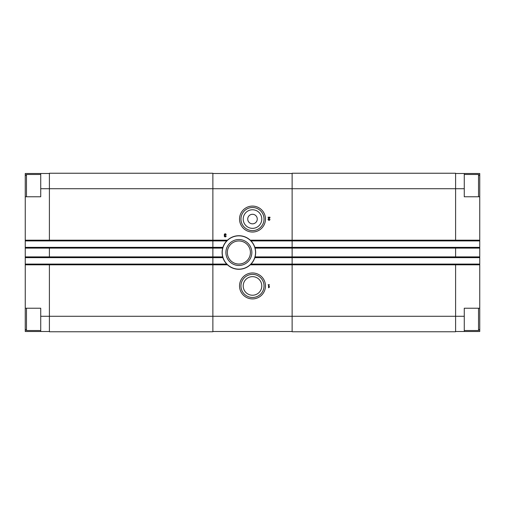 <?xml version="1.0" encoding="UTF-8"?>
<svg xmlns="http://www.w3.org/2000/svg" width="505" height="505" viewBox="0 0 505 505"><rect width="100%" height="100%" fill="white"/><g stroke="black" fill="none" stroke-linecap="round" stroke-linejoin="round"><path stroke-width="0.76" d="M212.87 331.514L292.13 331.514M212.87 264.077L212.87 257.638L212.87 264.077L49.402 264.077L49.402 331.76L212.87 331.76L212.87 264.077L226.732 264.077L227.484 264.822A16.779 16.779 0 0 0 250.265 264.822L251.023 264.077L292.13 264.077L292.13 257.638L292.13 331.76L455.598 331.76L455.598 316.281L464.272 316.281L464.272 308.227L479.75 308.227L479.75 331.514L455.598 331.514M265.478 285.937A12.978 12.978 0 0 0 246.011 274.701A12.978 12.978 0 0 0 246.011 297.174A12.978 12.978 0 0 0 265.478 285.937M269.386 287.175L268.553 287.793L268.553 285.129L268.149 284.7L269.386 284.7L268.982 285.129L268.982 287.175L269.386 286.556L269.386 287.175M261.786 285.937A9.286 9.286 0 0 0 247.854 277.895A9.286 9.286 0 0 0 247.854 293.979A9.286 9.286 0 0 0 261.786 285.937M49.402 331.514L25.25 331.514L25.25 248.107L222.686 248.107A16.779 16.779 0 0 1 222.901 247.362L49.402 247.362L49.402 257.638L212.87 257.638L212.87 240.178L227.484 240.178L226.732 240.923A16.779 16.779 0 0 0 222.901 247.362L222.686 248.107A16.779 16.779 0 0 0 222.686 256.893L222.901 257.638A16.779 16.779 0 0 0 226.732 264.077A16.779 16.779 0 0 0 226.789 264.134M226.998 240.651A16.779 16.779 0 0 1 250.764 240.651A16.779 16.779 0 0 0 250.265 240.178L292.13 240.178L292.13 247.362L292.13 240.923L251.023 240.923L250.265 240.178M251.023 240.923A16.779 16.779 0 0 0 250.966 240.866A16.779 16.779 0 0 1 255.069 248.107A16.779 16.779 0 0 0 254.855 247.362L292.13 247.362L292.13 257.638L254.855 257.638L255.069 256.893A16.779 16.779 0 0 0 255.069 248.107L254.855 247.362A16.779 16.779 0 0 0 251.023 240.923M251.023 264.077A16.779 16.779 0 0 0 255.069 256.893L455.598 256.893L455.598 257.638L292.13 257.638M226.991 264.349A16.779 16.779 0 0 0 227.484 264.822L25.25 264.822M292.13 264.077L455.598 264.077L455.598 264.822L250.265 264.822A16.779 16.779 0 0 0 250.758 264.349M25.25 256.893L222.686 256.893A16.779 16.779 0 0 0 222.901 257.638L212.87 257.638M212.87 247.362L212.87 240.923L226.732 240.923M225.71 235.968L226.145 235.968A0.928 0.928 0 0 1 224.883 236.832A0.928 0.928 0 0 1 224.523 235.349A0.928 0.928 0 0 1 224.883 233.859A0.928 0.928 0 0 1 226.145 234.73L225.71 234.73A0.492 0.492 0 0 0 224.788 234.484A0.436 0.436 0 0 0 225.161 235.134L225.161 235.564A0.436 0.436 0 0 0 224.788 236.214A0.492 0.492 0 0 0 225.71 235.968M269.531 219.372L269.96 219.372A0.928 0.928 0 0 1 268.666 220.224A0.928 0.928 0 0 1 268.395 218.697L269.506 217.636L268.105 217.636L268.105 217.207L269.96 217.207L269.96 217.806L268.692 219.012A0.492 0.492 0 0 0 268.837 219.827A0.492 0.492 0 0 0 269.531 219.372M265.478 219.063A12.978 12.978 0 0 0 246.011 207.826A12.978 12.978 0 0 0 246.011 230.299A12.978 12.978 0 0 0 265.478 219.063M212.87 173.486L292.13 173.486M255.593 252.5A16.722 16.722 0 0 0 230.52 238.019A16.722 16.722 0 0 0 230.52 266.981A16.722 16.722 0 0 0 255.593 252.5M255.536 252.5A16.659 16.659 0 0 0 230.551 238.076A16.659 16.659 0 0 0 230.551 266.924A16.659 16.659 0 0 0 255.536 252.5M251.85 252.5A12.978 12.978 0 0 0 232.388 241.264A12.978 12.978 0 0 0 232.388 263.736A12.978 12.978 0 0 0 251.85 252.5M250.417 252.5A11.539 11.539 0 0 0 233.108 242.507A11.539 11.539 0 0 0 233.108 262.493A11.539 11.539 0 0 0 250.417 252.5M264.039 285.937A11.539 11.539 0 0 0 246.73 275.945A11.539 11.539 0 0 0 246.73 295.93A11.539 11.539 0 0 0 264.039 285.937M257.266 219.063A4.766 4.766 0 0 0 250.114 214.934A4.766 4.766 0 0 0 250.114 223.191A4.766 4.766 0 0 0 257.266 219.063M261.786 219.063A9.286 9.286 0 0 0 247.854 211.021A9.286 9.286 0 0 0 247.854 227.105A9.286 9.286 0 0 0 261.786 219.063M264.039 219.063A11.539 11.539 0 0 0 246.73 209.07A11.539 11.539 0 0 0 246.73 229.055A11.539 11.539 0 0 0 264.039 219.063M40.728 331.514L40.728 308.227L25.25 308.227M212.87 240.923L49.402 240.923L49.402 188.718L40.728 188.718L40.728 196.773L25.25 196.773L25.25 173.486L49.402 173.486M25.25 248.107L25.25 196.773M40.728 188.718L40.728 173.486M25.25 240.178L212.87 240.178L212.87 188.718L49.402 188.718L49.402 173.24L212.87 173.24L212.87 188.718L292.13 188.718L292.13 240.178L455.598 240.178L455.598 240.923L292.13 240.923M49.402 264.077L25.25 264.077M49.402 257.638L25.25 257.638M49.402 247.362L25.25 247.362M49.402 240.923L25.25 240.923M26.487 196.773L26.487 174.477L40.728 174.477M25.25 175.721L26.487 174.477M40.728 330.522L26.487 330.522L26.487 308.227M455.598 173.486L479.75 173.486L479.75 308.227M464.272 173.486L464.272 196.773L479.75 196.773M464.272 316.281L464.272 331.514M292.13 247.362L455.598 247.362L455.598 256.893L479.75 256.893M479.75 264.822L455.598 264.822L455.598 316.281L40.728 316.281M464.272 188.718L455.598 188.718L455.598 173.24L292.13 173.24L292.13 188.718L455.598 188.718L455.598 240.178L479.75 240.178M455.598 240.923L479.75 240.923M455.598 247.362L479.75 247.362M455.598 257.638L479.75 257.638M455.598 264.077L479.75 264.077M478.513 308.227L478.513 330.522L464.272 330.522M479.75 329.279L478.513 330.522M464.272 174.477L478.513 174.477L478.513 196.773M255.069 248.107L479.75 248.107M25.25 329.279L26.487 330.522M479.75 175.721L478.513 174.477"/></g></svg>
